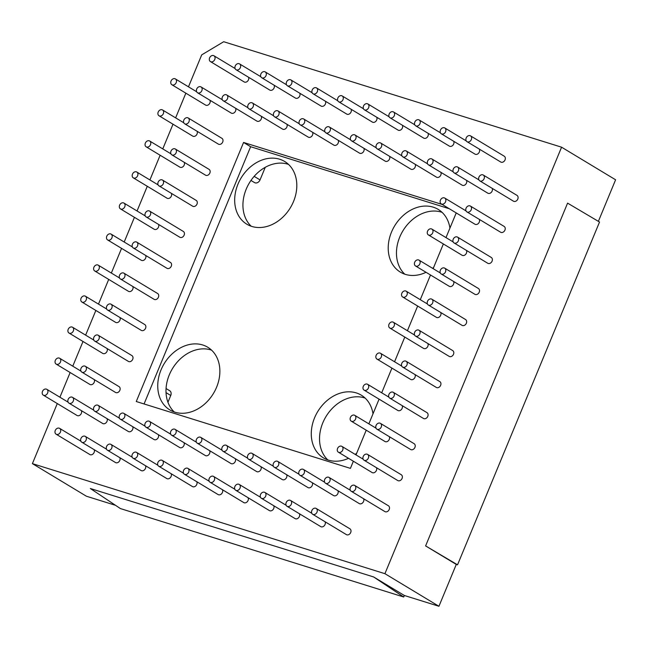 <?xml version="1.0" encoding="UTF-8"?>
<svg xmlns="http://www.w3.org/2000/svg" width="648" height="648" viewBox="0 0 648 648"><rect width="100%" height="100%" fill="white"/><g stroke="black" fill="none" stroke-linecap="round" stroke-linejoin="round"><path stroke-width="0.97" d="M265.259 167.306L260.042 179.901A4.325 3.402 121.1 0 1 255.109 182.849A4.325 3.402 121.1 0 1 254.518 182.59L250.97 180.444M456.281 564.424L425.606 545.916L567.583 203.132L599.53 222.037L457.545 564.821L456.281 564.424L438.939 606.277L384.92 573.683L561.581 147.193L615.6 179.788L598.379 221.357M438.939 606.277L404.344 595.48L403.712 597.002L120.382 508.559L90.339 488.519L373.669 576.971L404.344 595.48M115.522 505.319L86.419 496.23L32.4 463.636L384.92 573.683M561.581 147.193L223.706 41.723L201.714 54.869L188.479 86.824M185.855 93.166L175.624 117.863M173 124.205L162.769 148.902M160.137 155.245L149.915 179.942M147.282 186.284L137.052 210.981M134.428 217.331L124.197 242.02M121.565 248.37L111.343 273.059M108.71 279.41L98.48 304.098M95.855 310.449L85.625 335.138M83.001 341.488L72.77 366.177M70.138 372.527L59.916 397.216M57.283 403.566L32.4 463.636M425.606 545.916L457.545 564.821M403.712 597.002L373.669 576.971M442.228 204.468L243.575 142.455L136.266 401.525L350.406 468.374L353.363 461.23M355.995 454.888L366.225 430.191M368.85 423.849L379.08 399.152M381.704 392.801L391.935 368.113M394.567 361.762L404.789 337.073M407.422 330.723L417.652 306.034M420.277 299.684L430.507 274.995M433.139 268.645L443.362 243.956M445.994 237.605L456.224 212.917M81.389 410.638A3.394 2.665 121.1 0 1 80.765 414.356A3.394 2.665 121.1 0 1 77.477 415.676A3.394 2.665 121.1 0 1 77.015 415.465L43.303 395.126A3.394 2.665 -58.9 0 0 43.764 395.337A3.394 2.665 -58.9 0 0 47.498 393.32A3.394 2.665 -58.9 0 0 46.81 389.31A3.394 2.665 -58.9 0 0 46.348 389.108A3.394 2.665 -58.9 0 0 42.614 391.125A3.394 2.665 -58.9 0 0 43.303 395.126M94.243 379.598A3.394 2.665 121.1 0 1 93.628 383.316A3.394 2.665 121.1 0 1 90.331 384.637A3.394 2.665 121.1 0 1 89.87 384.426L56.157 364.087A3.394 2.665 121.1 0 1 55.477 360.086A3.394 2.665 121.1 0 1 59.203 358.069A3.394 2.665 121.1 0 1 59.673 358.271A3.394 2.665 121.1 0 1 60.353 362.281A3.394 2.665 121.1 0 1 56.627 364.298A3.394 2.665 121.1 0 1 56.157 364.087M107.098 348.559A3.394 2.665 121.1 0 1 106.483 352.277A3.394 2.665 121.1 0 1 103.194 353.597A3.394 2.665 121.1 0 1 102.724 353.387L69.02 333.048A3.394 2.665 121.1 0 1 68.332 329.046A3.394 2.665 121.1 0 1 72.066 327.029A3.394 2.665 121.1 0 1 72.527 327.232A3.394 2.665 121.1 0 1 73.216 331.241A3.394 2.665 121.1 0 1 69.482 333.258A3.394 2.665 121.1 0 1 69.02 333.048M119.961 317.52A3.394 2.665 121.1 0 1 119.337 321.238A3.394 2.665 121.1 0 1 116.049 322.558A3.394 2.665 121.1 0 1 115.587 322.348L81.875 302.009A3.394 2.665 121.1 0 1 81.186 298.007A3.394 2.665 121.1 0 1 84.92 295.99A3.394 2.665 121.1 0 1 85.382 296.193A3.394 2.665 121.1 0 1 86.071 300.202A3.394 2.665 121.1 0 1 82.337 302.219A3.394 2.665 121.1 0 1 81.875 302.009M132.816 286.481A3.394 2.665 121.1 0 1 132.192 290.199A3.394 2.665 121.1 0 1 128.903 291.519A3.394 2.665 121.1 0 1 128.442 291.308L94.73 270.969A3.394 2.665 121.1 0 1 94.041 266.968A3.394 2.665 121.1 0 1 97.775 264.951A3.394 2.665 121.1 0 1 98.237 265.154A3.394 2.665 121.1 0 1 98.925 269.163A3.394 2.665 121.1 0 1 95.191 271.18A3.394 2.665 121.1 0 1 94.73 270.969M145.67 255.442A3.394 2.665 121.1 0 1 145.055 259.159A3.394 2.665 121.1 0 1 141.758 260.48A3.394 2.665 121.1 0 1 141.296 260.269L107.592 239.93A3.394 2.665 121.1 0 1 106.904 235.929A3.394 2.665 121.1 0 1 110.63 233.904A3.394 2.665 121.1 0 1 111.1 234.114A3.394 2.665 121.1 0 1 111.788 238.124A3.394 2.665 121.1 0 1 108.054 240.141A3.394 2.665 121.1 0 1 107.592 239.93M94.187 449.688A3.394 2.665 121.1 0 1 93.563 453.406A3.394 2.665 121.1 0 1 90.275 454.726A3.394 2.665 121.1 0 1 89.813 454.515L56.101 434.176A3.394 2.665 121.1 0 1 55.412 430.175A3.394 2.665 121.1 0 1 59.146 428.158A3.394 2.665 121.1 0 1 59.608 428.36A3.394 2.665 121.1 0 1 60.296 432.37A3.394 2.665 121.1 0 1 56.57 434.387A3.394 2.665 121.1 0 1 56.101 434.176M119.84 457.699A3.394 2.665 121.1 0 1 119.224 461.408A3.394 2.665 121.1 0 1 115.935 462.737A3.394 2.665 121.1 0 1 115.466 462.526L81.761 442.187A3.394 2.665 121.1 0 1 81.073 438.186A3.394 2.665 121.1 0 1 84.807 436.161A3.394 2.665 121.1 0 1 85.269 436.371A3.394 2.665 121.1 0 1 85.957 440.373A3.394 2.665 121.1 0 1 82.223 442.398A3.394 2.665 121.1 0 1 81.761 442.187M145.5 465.701A3.394 2.665 121.1 0 1 144.877 469.419A3.394 2.665 121.1 0 1 141.588 470.74A3.394 2.665 121.1 0 1 141.126 470.537L107.414 450.198A3.394 2.665 121.1 0 1 106.726 446.189A3.394 2.665 121.1 0 1 110.46 444.172A3.394 2.665 121.1 0 1 110.921 444.382A3.394 2.665 121.1 0 1 111.61 448.384A3.394 2.665 121.1 0 1 107.876 450.409A3.394 2.665 121.1 0 1 107.414 450.198M171.153 473.712A3.394 2.665 121.1 0 1 170.537 477.43A3.394 2.665 121.1 0 1 167.249 478.75A3.394 2.665 121.1 0 1 166.779 478.548L133.075 458.209A3.394 2.665 121.1 0 1 132.386 454.199A3.394 2.665 121.1 0 1 136.121 452.183A3.394 2.665 121.1 0 1 136.582 452.393A3.394 2.665 121.1 0 1 137.271 456.395A3.394 2.665 121.1 0 1 133.537 458.411A3.394 2.665 121.1 0 1 133.075 458.209M196.814 481.723A3.394 2.665 121.1 0 1 196.19 485.441A3.394 2.665 121.1 0 1 192.902 486.761A3.394 2.665 121.1 0 1 192.44 486.551L158.728 466.212A3.394 2.665 121.1 0 1 158.039 462.21A3.394 2.665 121.1 0 1 161.773 460.193A3.394 2.665 121.1 0 1 162.235 460.396A3.394 2.665 121.1 0 1 162.923 464.405A3.394 2.665 121.1 0 1 159.189 466.422A3.394 2.665 121.1 0 1 158.728 466.212M222.466 489.734A3.394 2.665 121.1 0 1 221.851 493.452A3.394 2.665 121.1 0 1 218.554 494.772A3.394 2.665 121.1 0 1 218.093 494.562L184.388 474.223A3.394 2.665 121.1 0 1 183.7 470.221A3.394 2.665 121.1 0 1 187.434 468.196A3.394 2.665 121.1 0 1 187.896 468.407A3.394 2.665 121.1 0 1 188.584 472.408A3.394 2.665 121.1 0 1 184.85 474.433A3.394 2.665 121.1 0 1 184.388 474.223M107.042 418.649A3.394 2.665 121.1 0 1 106.426 422.366A3.394 2.665 121.1 0 1 103.129 423.687A3.394 2.665 121.1 0 1 102.668 423.476L68.963 403.137A3.394 2.665 121.1 0 1 68.275 399.136A3.394 2.665 121.1 0 1 72.009 397.111A3.394 2.665 121.1 0 1 72.471 397.321A3.394 2.665 121.1 0 1 73.159 401.331A3.394 2.665 121.1 0 1 69.425 403.348A3.394 2.665 121.1 0 1 68.963 403.137M132.702 426.651A3.394 2.665 121.1 0 1 132.079 430.369A3.394 2.665 121.1 0 1 128.79 431.698A3.394 2.665 121.1 0 1 128.328 431.487L94.616 411.148A3.394 2.665 121.1 0 1 93.928 407.147A3.394 2.665 121.1 0 1 97.662 405.122A3.394 2.665 121.1 0 1 98.123 405.332A3.394 2.665 121.1 0 1 98.812 409.334A3.394 2.665 121.1 0 1 95.078 411.359A3.394 2.665 121.1 0 1 94.616 411.148M158.355 434.662A3.394 2.665 121.1 0 1 157.739 438.38A3.394 2.665 121.1 0 1 154.443 439.7A3.394 2.665 121.1 0 1 153.981 439.498L120.269 419.159A3.394 2.665 121.1 0 1 119.588 415.149A3.394 2.665 121.1 0 1 123.314 413.132A3.394 2.665 121.1 0 1 123.784 413.343A3.394 2.665 121.1 0 1 124.473 417.344A3.394 2.665 121.1 0 1 120.739 419.361A3.394 2.665 121.1 0 1 120.269 419.159M184.016 442.673A3.394 2.665 121.1 0 1 183.392 446.391A3.394 2.665 121.1 0 1 180.103 447.711A3.394 2.665 121.1 0 1 179.642 447.501L145.93 427.17A3.394 2.665 121.1 0 1 145.241 423.16A3.394 2.665 121.1 0 1 148.975 421.143A3.394 2.665 121.1 0 1 149.437 421.354A3.394 2.665 121.1 0 1 150.125 425.355A3.394 2.665 121.1 0 1 146.391 427.372A3.394 2.665 121.1 0 1 145.93 427.17M209.669 450.684A3.394 2.665 121.1 0 1 209.053 454.402A3.394 2.665 121.1 0 1 205.756 455.722A3.394 2.665 121.1 0 1 205.294 455.512L171.582 435.173A3.394 2.665 121.1 0 1 170.902 431.171A3.394 2.665 121.1 0 1 174.628 429.154A3.394 2.665 121.1 0 1 175.098 429.357A3.394 2.665 121.1 0 1 175.778 433.366A3.394 2.665 121.1 0 1 172.052 435.383A3.394 2.665 121.1 0 1 171.582 435.173M235.329 458.695A3.394 2.665 121.1 0 1 234.706 462.413A3.394 2.665 121.1 0 1 231.417 463.733A3.394 2.665 121.1 0 1 230.947 463.523L197.243 443.183A3.394 2.665 121.1 0 1 196.555 439.182A3.394 2.665 121.1 0 1 200.289 437.157A3.394 2.665 121.1 0 1 200.75 437.368A3.394 2.665 121.1 0 1 201.439 441.369A3.394 2.665 121.1 0 1 197.705 443.394A3.394 2.665 121.1 0 1 197.243 443.183M85.325 366.282L119.038 386.621A3.394 2.665 121.1 0 1 119.718 390.623A3.394 2.665 121.1 0 1 115.992 392.648A3.394 2.665 121.1 0 1 115.522 392.437L81.818 372.098A3.394 2.665 121.1 0 1 81.13 368.096A3.394 2.665 121.1 0 1 84.864 366.071A3.394 2.665 121.1 0 1 85.325 366.282A3.394 2.665 121.1 0 1 86.014 370.283A3.394 2.665 121.1 0 1 82.28 372.308A3.394 2.665 121.1 0 1 81.818 372.098M98.18 335.243L131.892 355.582A3.394 2.665 121.1 0 1 132.581 359.583A3.394 2.665 121.1 0 1 128.847 361.608A3.394 2.665 121.1 0 1 128.385 361.398L94.673 341.059A3.394 2.665 121.1 0 1 93.984 337.057A3.394 2.665 121.1 0 1 97.718 335.032A3.394 2.665 121.1 0 1 98.18 335.243A3.394 2.665 121.1 0 1 98.869 339.244A3.394 2.665 121.1 0 1 95.135 341.269A3.394 2.665 121.1 0 1 94.673 341.059M111.043 304.204L144.747 324.543A3.394 2.665 121.1 0 1 145.436 328.544A3.394 2.665 121.1 0 1 141.701 330.569A3.394 2.665 121.1 0 1 141.24 330.359L107.528 310.019A3.394 2.665 121.1 0 1 106.847 306.018A3.394 2.665 121.1 0 1 110.573 303.993A3.394 2.665 121.1 0 1 111.043 304.204A3.394 2.665 121.1 0 1 111.723 308.205A3.394 2.665 121.1 0 1 107.997 310.23A3.394 2.665 121.1 0 1 107.528 310.019M123.898 273.164L157.61 293.504A3.394 2.665 121.1 0 1 158.29 297.505A3.394 2.665 121.1 0 1 154.564 299.53A3.394 2.665 121.1 0 1 154.094 299.319L120.39 278.98A3.394 2.665 121.1 0 1 119.702 274.979A3.394 2.665 121.1 0 1 123.436 272.954A3.394 2.665 121.1 0 1 123.898 273.164A3.394 2.665 121.1 0 1 124.586 277.166A3.394 2.665 121.1 0 1 120.852 279.191A3.394 2.665 121.1 0 1 120.39 278.98M136.752 242.125L170.465 262.464A3.394 2.665 121.1 0 1 171.153 266.466A3.394 2.665 121.1 0 1 167.419 268.491A3.394 2.665 121.1 0 1 166.957 268.28L133.245 247.941A3.394 2.665 121.1 0 1 132.556 243.94A3.394 2.665 121.1 0 1 136.291 241.915A3.394 2.665 121.1 0 1 136.752 242.125A3.394 2.665 121.1 0 1 137.441 246.127A3.394 2.665 121.1 0 1 133.707 248.152A3.394 2.665 121.1 0 1 133.245 247.941M209.96 100.238A3.394 2.665 121.1 0 1 209.336 103.955A3.394 2.665 121.1 0 1 206.048 105.284A3.394 2.665 121.1 0 1 205.586 105.073L171.874 84.734A3.394 2.665 121.1 0 1 171.185 80.733A3.394 2.665 121.1 0 1 174.919 78.708A3.394 2.665 121.1 0 1 175.381 78.918A3.394 2.665 121.1 0 1 176.07 82.92A3.394 2.665 121.1 0 1 172.336 84.945A3.394 2.665 121.1 0 1 171.874 84.734M197.097 131.285A3.394 2.665 121.1 0 1 196.482 134.995A3.394 2.665 121.1 0 1 193.185 136.323A3.394 2.665 121.1 0 1 192.723 136.112L159.019 115.773A3.394 2.665 121.1 0 1 158.331 111.772A3.394 2.665 121.1 0 1 162.065 109.747A3.394 2.665 121.1 0 1 162.527 109.958A3.394 2.665 121.1 0 1 163.215 113.959A3.394 2.665 121.1 0 1 159.481 115.984A3.394 2.665 121.1 0 1 159.019 115.773M184.243 162.324A3.394 2.665 121.1 0 1 183.627 166.042A3.394 2.665 121.1 0 1 180.33 167.362A3.394 2.665 121.1 0 1 179.869 167.152L146.156 146.812A3.394 2.665 121.1 0 1 145.476 142.811A3.394 2.665 121.1 0 1 149.202 140.786A3.394 2.665 121.1 0 1 149.672 140.997A3.394 2.665 121.1 0 1 150.352 144.998A3.394 2.665 121.1 0 1 146.626 147.023A3.394 2.665 121.1 0 1 146.156 146.812M171.388 193.363A3.394 2.665 121.1 0 1 170.764 197.081A3.394 2.665 121.1 0 1 167.476 198.401A3.394 2.665 121.1 0 1 167.014 198.191L133.302 177.852A3.394 2.665 121.1 0 1 132.613 173.85A3.394 2.665 121.1 0 1 136.347 171.825A3.394 2.665 121.1 0 1 136.809 172.036A3.394 2.665 121.1 0 1 137.498 176.037A3.394 2.665 121.1 0 1 133.763 178.062A3.394 2.665 121.1 0 1 133.302 177.852M158.533 224.402A3.394 2.665 121.1 0 1 157.91 228.12A3.394 2.665 121.1 0 1 154.621 229.441A3.394 2.665 121.1 0 1 154.151 229.23L120.447 208.891A3.394 2.665 121.1 0 1 119.758 204.889A3.394 2.665 121.1 0 1 123.493 202.864A3.394 2.665 121.1 0 1 123.954 203.075A3.394 2.665 121.1 0 1 124.643 207.077A3.394 2.665 121.1 0 1 120.909 209.101A3.394 2.665 121.1 0 1 120.447 208.891M235.613 108.248A3.394 2.665 121.1 0 1 234.997 111.966A3.394 2.665 121.1 0 1 231.701 113.287A3.394 2.665 121.1 0 1 231.239 113.084L197.527 92.745A3.394 2.665 121.1 0 1 196.846 88.736A3.394 2.665 121.1 0 1 200.572 86.719A3.394 2.665 121.1 0 1 201.042 86.929A3.394 2.665 121.1 0 1 201.722 90.931A3.394 2.665 121.1 0 1 197.996 92.948A3.394 2.665 121.1 0 1 197.527 92.745M188.179 117.968L221.891 138.308A3.394 2.665 121.1 0 1 222.58 142.309A3.394 2.665 121.1 0 1 218.846 144.326A3.394 2.665 121.1 0 1 218.384 144.123L184.672 123.784A3.394 2.665 121.1 0 1 183.983 119.775A3.394 2.665 121.1 0 1 187.718 117.758A3.394 2.665 121.1 0 1 188.179 117.968A3.394 2.665 121.1 0 1 188.868 121.97A3.394 2.665 121.1 0 1 185.134 123.995A3.394 2.665 121.1 0 1 184.672 123.784M175.325 149.008L209.037 169.347A3.394 2.665 121.1 0 1 209.717 173.348A3.394 2.665 121.1 0 1 205.991 175.373A3.394 2.665 121.1 0 1 205.521 175.163L171.817 154.823A3.394 2.665 121.1 0 1 171.129 150.814A3.394 2.665 121.1 0 1 174.863 148.797A3.394 2.665 121.1 0 1 175.325 149.008A3.394 2.665 121.1 0 1 176.013 153.009A3.394 2.665 121.1 0 1 172.279 155.034A3.394 2.665 121.1 0 1 171.817 154.823M162.47 180.047L196.174 200.386A3.394 2.665 121.1 0 1 196.862 204.387A3.394 2.665 121.1 0 1 193.128 206.412A3.394 2.665 121.1 0 1 192.667 206.202L158.963 185.863A3.394 2.665 121.1 0 1 158.274 181.861A3.394 2.665 121.1 0 1 162.008 179.836A3.394 2.665 121.1 0 1 162.47 180.047A3.394 2.665 121.1 0 1 163.158 184.048A3.394 2.665 121.1 0 1 159.424 186.073A3.394 2.665 121.1 0 1 158.963 185.863M149.607 211.086L183.319 231.425A3.394 2.665 121.1 0 1 184.008 235.427A3.394 2.665 121.1 0 1 180.274 237.452A3.394 2.665 121.1 0 1 179.812 237.241L146.1 216.902A3.394 2.665 121.1 0 1 145.411 212.9A3.394 2.665 121.1 0 1 149.145 210.875A3.394 2.665 121.1 0 1 149.607 211.086A3.394 2.665 121.1 0 1 150.296 215.087A3.394 2.665 121.1 0 1 146.57 217.112A3.394 2.665 121.1 0 1 146.1 216.902M274.128 85.22A3.394 2.665 121.1 0 1 273.505 88.938A3.394 2.665 121.1 0 1 270.216 90.258A3.394 2.665 121.1 0 1 269.754 90.048L236.042 69.709A3.394 2.665 121.1 0 1 235.354 65.707A3.394 2.665 121.1 0 1 239.088 63.69A3.394 2.665 121.1 0 1 239.549 63.893A3.394 2.665 121.1 0 1 240.238 67.902A3.394 2.665 121.1 0 1 236.504 69.919A3.394 2.665 121.1 0 1 236.042 69.709M299.781 93.231A3.394 2.665 121.1 0 1 299.165 96.949A3.394 2.665 121.1 0 1 295.869 98.269A3.394 2.665 121.1 0 1 295.407 98.059L261.703 77.72A3.394 2.665 121.1 0 1 261.014 73.718A3.394 2.665 121.1 0 1 264.749 71.701A3.394 2.665 121.1 0 1 265.21 71.904A3.394 2.665 121.1 0 1 265.899 75.913A3.394 2.665 121.1 0 1 262.165 77.93A3.394 2.665 121.1 0 1 261.703 77.72M325.442 101.242A3.394 2.665 121.1 0 1 324.818 104.96A3.394 2.665 121.1 0 1 321.529 106.28A3.394 2.665 121.1 0 1 321.068 106.069L287.356 85.73A3.394 2.665 121.1 0 1 286.667 81.729A3.394 2.665 121.1 0 1 290.401 79.704A3.394 2.665 121.1 0 1 290.863 79.915A3.394 2.665 121.1 0 1 291.551 83.916A3.394 2.665 121.1 0 1 287.817 85.941A3.394 2.665 121.1 0 1 287.356 85.73M351.095 109.245A3.394 2.665 121.1 0 1 350.479 112.963A3.394 2.665 121.1 0 1 347.182 114.291A3.394 2.665 121.1 0 1 346.721 114.08L313.016 93.741A3.394 2.665 121.1 0 1 312.328 89.732A3.394 2.665 121.1 0 1 316.062 87.715A3.394 2.665 121.1 0 1 316.524 87.925A3.394 2.665 121.1 0 1 317.212 91.927A3.394 2.665 121.1 0 1 313.478 93.952A3.394 2.665 121.1 0 1 313.016 93.741M261.274 116.259A3.394 2.665 121.1 0 1 260.65 119.977A3.394 2.665 121.1 0 1 257.361 121.298A3.394 2.665 121.1 0 1 256.892 121.095L223.187 100.756A3.394 2.665 121.1 0 1 222.499 96.746A3.394 2.665 121.1 0 1 226.233 94.73A3.394 2.665 121.1 0 1 226.695 94.94A3.394 2.665 121.1 0 1 227.383 98.942A3.394 2.665 121.1 0 1 223.649 100.958A3.394 2.665 121.1 0 1 223.187 100.756M286.926 124.27A3.394 2.665 121.1 0 1 286.303 127.988A3.394 2.665 121.1 0 1 283.014 129.308A3.394 2.665 121.1 0 1 282.552 129.098L248.84 108.759A3.394 2.665 121.1 0 1 248.16 104.757A3.394 2.665 121.1 0 1 251.886 102.74A3.394 2.665 121.1 0 1 252.356 102.943A3.394 2.665 121.1 0 1 253.036 106.952A3.394 2.665 121.1 0 1 249.31 108.969A3.394 2.665 121.1 0 1 248.84 108.759M312.587 132.281A3.394 2.665 121.1 0 1 311.963 135.999A3.394 2.665 121.1 0 1 308.675 137.319A3.394 2.665 121.1 0 1 308.205 137.109L274.501 116.77A3.394 2.665 121.1 0 1 273.812 112.768A3.394 2.665 121.1 0 1 277.546 110.743A3.394 2.665 121.1 0 1 278.008 110.954A3.394 2.665 121.1 0 1 278.697 114.955A3.394 2.665 121.1 0 1 274.963 116.98A3.394 2.665 121.1 0 1 274.501 116.77M338.24 140.284A3.394 2.665 121.1 0 1 337.616 144.002A3.394 2.665 121.1 0 1 334.328 145.33A3.394 2.665 121.1 0 1 333.866 145.12L300.154 124.781A3.394 2.665 121.1 0 1 299.465 120.779A3.394 2.665 121.1 0 1 303.199 118.754A3.394 2.665 121.1 0 1 303.661 118.965A3.394 2.665 121.1 0 1 304.349 122.966A3.394 2.665 121.1 0 1 300.623 124.991A3.394 2.665 121.1 0 1 300.154 124.781M354.691 485.425L388.395 505.764A3.394 2.665 121.1 0 1 389.084 509.765A3.394 2.665 121.1 0 1 385.358 511.782A3.394 2.665 121.1 0 1 384.888 511.58L351.184 491.241A3.394 2.665 121.1 0 1 350.495 487.231A3.394 2.665 121.1 0 1 354.229 485.214A3.394 2.665 121.1 0 1 354.691 485.425A3.394 2.665 121.1 0 1 355.379 489.426A3.394 2.665 121.1 0 1 351.645 491.451A3.394 2.665 121.1 0 1 351.184 491.241M367.546 454.386L401.258 474.725A3.394 2.665 121.1 0 1 401.946 478.726A3.394 2.665 121.1 0 1 398.212 480.743A3.394 2.665 121.1 0 1 397.751 480.541L364.038 460.202A3.394 2.665 121.1 0 1 363.35 456.192A3.394 2.665 121.1 0 1 367.084 454.175A3.394 2.665 121.1 0 1 367.546 454.386A3.394 2.665 121.1 0 1 368.234 458.387A3.394 2.665 121.1 0 1 364.5 460.404A3.394 2.665 121.1 0 1 364.038 460.202M380.4 423.346L414.113 443.686A3.394 2.665 121.1 0 1 414.801 447.687A3.394 2.665 121.1 0 1 411.067 449.704A3.394 2.665 121.1 0 1 410.605 449.501L376.893 429.162A3.394 2.665 121.1 0 1 376.204 425.153A3.394 2.665 121.1 0 1 379.939 423.136A3.394 2.665 121.1 0 1 380.4 423.346A3.394 2.665 121.1 0 1 381.089 427.348A3.394 2.665 121.1 0 1 377.363 429.365A3.394 2.665 121.1 0 1 376.893 429.162M393.263 392.307L426.967 412.646A3.394 2.665 121.1 0 1 427.656 416.648A3.394 2.665 121.1 0 1 423.922 418.665A3.394 2.665 121.1 0 1 423.46 418.462L389.756 398.123A3.394 2.665 121.1 0 1 389.067 394.114A3.394 2.665 121.1 0 1 392.793 392.097A3.394 2.665 121.1 0 1 393.263 392.307A3.394 2.665 121.1 0 1 393.952 396.309A3.394 2.665 121.1 0 1 390.218 398.326A3.394 2.665 121.1 0 1 389.756 398.123M406.118 361.268L439.83 381.607A3.394 2.665 121.1 0 1 440.51 385.609A3.394 2.665 121.1 0 1 436.784 387.626A3.394 2.665 121.1 0 1 436.315 387.423L402.611 367.084A3.394 2.665 121.1 0 1 401.922 363.074A3.394 2.665 121.1 0 1 405.656 361.058A3.394 2.665 121.1 0 1 406.118 361.268A3.394 2.665 121.1 0 1 406.806 365.269A3.394 2.665 121.1 0 1 403.072 367.286A3.394 2.665 121.1 0 1 402.611 367.084M418.973 330.229L452.685 350.568A3.394 2.665 121.1 0 1 453.373 354.569A3.394 2.665 121.1 0 1 449.639 356.586A3.394 2.665 121.1 0 1 449.177 356.384L415.465 336.045A3.394 2.665 121.1 0 1 414.777 332.035A3.394 2.665 121.1 0 1 418.511 330.018A3.394 2.665 121.1 0 1 418.973 330.229A3.394 2.665 121.1 0 1 419.661 334.23A3.394 2.665 121.1 0 1 415.927 336.247A3.394 2.665 121.1 0 1 415.465 336.045M316.175 508.453L349.888 528.792A3.394 2.665 121.1 0 1 350.576 532.794A3.394 2.665 121.1 0 1 346.842 534.819A3.394 2.665 121.1 0 1 346.38 534.608L312.668 514.269A3.394 2.665 121.1 0 1 311.98 510.268A3.394 2.665 121.1 0 1 315.714 508.243A3.394 2.665 121.1 0 1 316.175 508.453A3.394 2.665 121.1 0 1 316.864 512.455A3.394 2.665 121.1 0 1 313.13 514.48A3.394 2.665 121.1 0 1 312.668 514.269M325.094 521.77A3.394 2.665 121.1 0 1 324.478 525.488A3.394 2.665 121.1 0 1 321.181 526.808A3.394 2.665 121.1 0 1 320.72 526.597L287.007 506.258A3.394 2.665 121.1 0 1 286.327 502.257A3.394 2.665 121.1 0 1 290.053 500.24A3.394 2.665 121.1 0 1 290.523 500.442A3.394 2.665 121.1 0 1 291.203 504.452A3.394 2.665 121.1 0 1 287.477 506.469A3.394 2.665 121.1 0 1 287.007 506.258M299.441 513.759A3.394 2.665 121.1 0 1 298.817 517.477A3.394 2.665 121.1 0 1 295.529 518.797A3.394 2.665 121.1 0 1 295.067 518.586L261.355 498.247A3.394 2.665 121.1 0 1 260.666 494.246A3.394 2.665 121.1 0 1 264.4 492.229A3.394 2.665 121.1 0 1 264.862 492.431A3.394 2.665 121.1 0 1 265.55 496.441A3.394 2.665 121.1 0 1 261.816 498.458A3.394 2.665 121.1 0 1 261.355 498.247M273.78 505.748A3.394 2.665 121.1 0 1 273.164 509.466A3.394 2.665 121.1 0 1 269.868 510.786A3.394 2.665 121.1 0 1 269.406 510.584L235.702 490.244A3.394 2.665 121.1 0 1 235.013 486.235A3.394 2.665 121.1 0 1 238.739 484.218A3.394 2.665 121.1 0 1 239.209 484.429A3.394 2.665 121.1 0 1 239.898 488.43A3.394 2.665 121.1 0 1 236.164 490.447A3.394 2.665 121.1 0 1 235.702 490.244M248.127 497.737A3.394 2.665 121.1 0 1 247.504 501.455A3.394 2.665 121.1 0 1 244.215 502.783A3.394 2.665 121.1 0 1 243.753 502.573L210.041 482.234A3.394 2.665 121.1 0 1 209.353 478.232A3.394 2.665 121.1 0 1 213.087 476.207A3.394 2.665 121.1 0 1 213.548 476.418A3.394 2.665 121.1 0 1 214.237 480.419A3.394 2.665 121.1 0 1 210.503 482.444A3.394 2.665 121.1 0 1 210.041 482.234M363.609 498.741A3.394 2.665 121.1 0 1 362.985 502.451A3.394 2.665 121.1 0 1 359.697 503.78A3.394 2.665 121.1 0 1 359.235 503.569L325.523 483.23A3.394 2.665 121.1 0 1 324.834 479.228A3.394 2.665 121.1 0 1 328.568 477.203A3.394 2.665 121.1 0 1 329.03 477.414A3.394 2.665 121.1 0 1 329.719 481.415A3.394 2.665 121.1 0 1 325.985 483.44A3.394 2.665 121.1 0 1 325.523 483.23M337.948 490.73A3.394 2.665 121.1 0 1 337.333 494.448A3.394 2.665 121.1 0 1 334.044 495.769A3.394 2.665 121.1 0 1 333.574 495.558L299.87 475.219A3.394 2.665 121.1 0 1 299.182 471.218A3.394 2.665 121.1 0 1 302.916 469.201A3.394 2.665 121.1 0 1 303.377 469.403A3.394 2.665 121.1 0 1 304.066 473.413A3.394 2.665 121.1 0 1 300.332 475.43A3.394 2.665 121.1 0 1 299.87 475.219M312.296 482.72A3.394 2.665 121.1 0 1 311.672 486.437A3.394 2.665 121.1 0 1 308.383 487.758A3.394 2.665 121.1 0 1 307.921 487.547L274.209 467.208A3.394 2.665 121.1 0 1 273.521 463.207A3.394 2.665 121.1 0 1 277.255 461.19A3.394 2.665 121.1 0 1 277.725 461.392A3.394 2.665 121.1 0 1 278.405 465.402A3.394 2.665 121.1 0 1 274.679 467.419A3.394 2.665 121.1 0 1 274.209 467.208M286.643 474.709A3.394 2.665 121.1 0 1 286.019 478.427A3.394 2.665 121.1 0 1 282.731 479.747A3.394 2.665 121.1 0 1 282.261 479.544L248.557 459.205A3.394 2.665 121.1 0 1 247.868 455.196A3.394 2.665 121.1 0 1 251.602 453.179A3.394 2.665 121.1 0 1 252.064 453.389A3.394 2.665 121.1 0 1 252.752 457.391A3.394 2.665 121.1 0 1 249.018 459.408A3.394 2.665 121.1 0 1 248.557 459.205M260.982 466.698A3.394 2.665 121.1 0 1 260.358 470.416A3.394 2.665 121.1 0 1 257.07 471.744A3.394 2.665 121.1 0 1 256.608 471.533L222.896 451.194A3.394 2.665 121.1 0 1 222.215 447.193A3.394 2.665 121.1 0 1 225.941 445.168A3.394 2.665 121.1 0 1 226.411 445.379A3.394 2.665 121.1 0 1 227.092 449.38A3.394 2.665 121.1 0 1 223.366 451.405A3.394 2.665 121.1 0 1 222.896 451.194M376.464 467.694A3.394 2.665 121.1 0 1 375.848 471.412A3.394 2.665 121.1 0 1 372.551 472.74A3.394 2.665 121.1 0 1 372.09 472.53L338.386 452.191A3.394 2.665 121.1 0 1 337.697 448.189A3.394 2.665 121.1 0 1 341.423 446.164A3.394 2.665 121.1 0 1 341.893 446.375A3.394 2.665 121.1 0 1 342.581 450.376A3.394 2.665 121.1 0 1 338.847 452.401A3.394 2.665 121.1 0 1 338.386 452.191M389.318 436.655A3.394 2.665 121.1 0 1 388.703 440.373A3.394 2.665 121.1 0 1 385.414 441.701A3.394 2.665 121.1 0 1 384.944 441.49L351.24 421.151A3.394 2.665 121.1 0 1 350.552 417.15A3.394 2.665 121.1 0 1 354.286 415.125A3.394 2.665 121.1 0 1 354.748 415.336A3.394 2.665 121.1 0 1 355.436 419.337A3.394 2.665 121.1 0 1 351.702 421.362A3.394 2.665 121.1 0 1 351.24 421.151M402.181 405.616A3.394 2.665 121.1 0 1 401.558 409.334A3.394 2.665 121.1 0 1 398.269 410.662A3.394 2.665 121.1 0 1 397.807 410.451L364.095 390.112A3.394 2.665 121.1 0 1 363.406 386.111A3.394 2.665 121.1 0 1 367.141 384.086A3.394 2.665 121.1 0 1 367.602 384.296A3.394 2.665 121.1 0 1 368.291 388.298A3.394 2.665 121.1 0 1 364.557 390.323A3.394 2.665 121.1 0 1 364.095 390.112M415.036 374.576A3.394 2.665 121.1 0 1 414.412 378.294A3.394 2.665 121.1 0 1 411.124 379.623A3.394 2.665 121.1 0 1 410.662 379.412L376.95 359.073A3.394 2.665 121.1 0 1 376.269 355.064A3.394 2.665 121.1 0 1 379.995 353.047A3.394 2.665 121.1 0 1 380.465 353.257A3.394 2.665 121.1 0 1 381.146 357.259A3.394 2.665 121.1 0 1 377.42 359.284A3.394 2.665 121.1 0 1 376.95 359.073M427.891 343.537A3.394 2.665 121.1 0 1 427.275 347.255A3.394 2.665 121.1 0 1 423.978 348.575A3.394 2.665 121.1 0 1 423.517 348.373L389.812 328.034A3.394 2.665 121.1 0 1 389.124 324.024A3.394 2.665 121.1 0 1 392.858 322.007A3.394 2.665 121.1 0 1 393.32 322.218A3.394 2.665 121.1 0 1 394.008 326.219A3.394 2.665 121.1 0 1 390.274 328.244A3.394 2.665 121.1 0 1 389.812 328.034M483.262 175.025L516.966 195.364A3.394 2.665 121.1 0 1 517.655 199.373A3.394 2.665 121.1 0 1 513.921 201.39A3.394 2.665 121.1 0 1 513.459 201.18L479.755 180.841A3.394 2.665 121.1 0 1 479.066 176.839A3.394 2.665 121.1 0 1 482.792 174.822A3.394 2.665 121.1 0 1 483.262 175.025A3.394 2.665 121.1 0 1 483.951 179.034A3.394 2.665 121.1 0 1 480.217 181.051A3.394 2.665 121.1 0 1 479.755 180.841M470.399 206.064L504.112 226.403A3.394 2.665 121.1 0 1 504.8 230.413A3.394 2.665 121.1 0 1 501.066 232.43A3.394 2.665 121.1 0 1 500.604 232.219L466.892 211.88A3.394 2.665 121.1 0 1 466.204 207.878A3.394 2.665 121.1 0 1 469.938 205.862A3.394 2.665 121.1 0 1 470.399 206.064A3.394 2.665 121.1 0 1 471.088 210.074A3.394 2.665 121.1 0 1 467.354 212.09A3.394 2.665 121.1 0 1 466.892 211.88M457.545 237.103L491.257 257.442A3.394 2.665 121.1 0 1 491.945 261.452A3.394 2.665 121.1 0 1 488.211 263.469A3.394 2.665 121.1 0 1 487.75 263.258L454.037 242.919A3.394 2.665 121.1 0 1 453.349 238.918A3.394 2.665 121.1 0 1 457.083 236.901A3.394 2.665 121.1 0 1 457.545 237.103A3.394 2.665 121.1 0 1 458.233 241.113A3.394 2.665 121.1 0 1 454.499 243.13A3.394 2.665 121.1 0 1 454.037 242.919M444.69 268.142L478.394 288.481A3.394 2.665 121.1 0 1 479.083 292.491A3.394 2.665 121.1 0 1 475.357 294.508A3.394 2.665 121.1 0 1 474.887 294.297L441.183 273.958A3.394 2.665 121.1 0 1 440.494 269.957A3.394 2.665 121.1 0 1 444.228 267.94A3.394 2.665 121.1 0 1 444.69 268.142A3.394 2.665 121.1 0 1 445.379 272.152A3.394 2.665 121.1 0 1 441.644 274.169A3.394 2.665 121.1 0 1 441.183 273.958M431.835 299.19L465.539 319.521A3.394 2.665 121.1 0 1 466.228 323.53A3.394 2.665 121.1 0 1 462.494 325.547A3.394 2.665 121.1 0 1 462.032 325.337L428.32 305.006A3.394 2.665 121.1 0 1 427.64 300.996A3.394 2.665 121.1 0 1 431.365 298.979A3.394 2.665 121.1 0 1 431.835 299.19A3.394 2.665 121.1 0 1 432.516 303.191A3.394 2.665 121.1 0 1 428.79 305.208A3.394 2.665 121.1 0 1 428.32 305.006M492.18 188.341A3.394 2.665 121.1 0 1 491.557 192.059A3.394 2.665 121.1 0 1 488.268 193.379A3.394 2.665 121.1 0 1 487.806 193.177L454.094 172.838A3.394 2.665 121.1 0 1 453.406 168.828A3.394 2.665 121.1 0 1 457.14 166.811A3.394 2.665 121.1 0 1 457.601 167.022A3.394 2.665 121.1 0 1 458.29 171.023A3.394 2.665 121.1 0 1 454.556 173.04A3.394 2.665 121.1 0 1 454.094 172.838M479.318 219.38A3.394 2.665 121.1 0 1 478.702 223.098A3.394 2.665 121.1 0 1 475.413 224.419A3.394 2.665 121.1 0 1 474.944 224.216L441.239 203.877A3.394 2.665 121.1 0 1 440.551 199.868A3.394 2.665 121.1 0 1 444.285 197.851A3.394 2.665 121.1 0 1 444.747 198.061A3.394 2.665 121.1 0 1 445.435 202.063A3.394 2.665 121.1 0 1 441.701 204.079A3.394 2.665 121.1 0 1 441.239 203.877M466.463 250.42A3.394 2.665 121.1 0 1 465.847 254.138A3.394 2.665 121.1 0 1 462.55 255.458A3.394 2.665 121.1 0 1 462.089 255.255L428.377 234.916A3.394 2.665 121.1 0 1 427.696 230.907A3.394 2.665 121.1 0 1 431.422 228.89A3.394 2.665 121.1 0 1 431.892 229.1A3.394 2.665 121.1 0 1 432.58 233.102A3.394 2.665 121.1 0 1 428.846 235.119A3.394 2.665 121.1 0 1 428.377 234.916M453.608 281.459A3.394 2.665 121.1 0 1 452.984 285.177A3.394 2.665 121.1 0 1 449.696 286.497A3.394 2.665 121.1 0 1 449.234 286.295L415.522 265.955A3.394 2.665 121.1 0 1 414.833 261.946A3.394 2.665 121.1 0 1 418.568 259.929A3.394 2.665 121.1 0 1 419.029 260.14A3.394 2.665 121.1 0 1 419.718 264.141A3.394 2.665 121.1 0 1 415.984 266.158A3.394 2.665 121.1 0 1 415.522 265.955M440.753 312.498A3.394 2.665 121.1 0 1 440.13 316.216A3.394 2.665 121.1 0 1 436.841 317.536A3.394 2.665 121.1 0 1 436.379 317.334L402.667 296.995A3.394 2.665 121.1 0 1 401.979 292.985A3.394 2.665 121.1 0 1 405.713 290.968A3.394 2.665 121.1 0 1 406.175 291.179A3.394 2.665 121.1 0 1 406.863 295.18A3.394 2.665 121.1 0 1 403.129 297.197A3.394 2.665 121.1 0 1 402.667 296.995M479.261 149.072A3.394 2.665 121.1 0 1 478.848 152.888A3.394 2.665 121.1 0 1 475.47 154.329A3.394 2.665 121.1 0 1 475 154.127L441.296 133.788A3.394 2.665 121.1 0 1 440.608 129.778A3.394 2.665 121.1 0 1 444.342 127.761A3.394 2.665 121.1 0 1 444.803 127.972A3.394 2.665 121.1 0 1 445.492 131.973A3.394 2.665 121.1 0 1 441.758 133.99A3.394 2.665 121.1 0 1 441.296 133.788M453.721 141.28A3.394 2.665 121.1 0 1 453.106 144.998A3.394 2.665 121.1 0 1 449.809 146.327A3.394 2.665 121.1 0 1 449.348 146.116L415.635 125.777A3.394 2.665 121.1 0 1 414.955 121.775A3.394 2.665 121.1 0 1 418.681 119.75A3.394 2.665 121.1 0 1 419.151 119.961A3.394 2.665 121.1 0 1 419.831 123.962A3.394 2.665 121.1 0 1 416.105 125.987A3.394 2.665 121.1 0 1 415.635 125.777M428.069 133.277A3.394 2.665 121.1 0 1 427.445 136.995A3.394 2.665 121.1 0 1 424.156 138.316A3.394 2.665 121.1 0 1 423.695 138.105L389.983 117.766A3.394 2.665 121.1 0 1 389.294 113.764A3.394 2.665 121.1 0 1 393.028 111.739A3.394 2.665 121.1 0 1 393.49 111.95A3.394 2.665 121.1 0 1 394.178 115.96A3.394 2.665 121.1 0 1 390.444 117.977A3.394 2.665 121.1 0 1 389.983 117.766M402.408 125.267A3.394 2.665 121.1 0 1 401.792 128.984A3.394 2.665 121.1 0 1 398.496 130.305A3.394 2.665 121.1 0 1 398.034 130.094L364.322 109.755A3.394 2.665 121.1 0 1 363.641 105.754A3.394 2.665 121.1 0 1 367.367 103.737A3.394 2.665 121.1 0 1 367.837 103.939A3.394 2.665 121.1 0 1 368.526 107.949A3.394 2.665 121.1 0 1 364.792 109.966A3.394 2.665 121.1 0 1 364.322 109.755M466.52 180.33A3.394 2.665 121.1 0 1 465.904 184.048A3.394 2.665 121.1 0 1 462.607 185.369A3.394 2.665 121.1 0 1 462.145 185.166L428.441 164.827A3.394 2.665 121.1 0 1 427.753 160.817A3.394 2.665 121.1 0 1 431.487 158.801A3.394 2.665 121.1 0 1 431.949 159.011A3.394 2.665 121.1 0 1 432.637 163.013A3.394 2.665 121.1 0 1 428.903 165.038A3.394 2.665 121.1 0 1 428.441 164.827M440.867 172.328A3.394 2.665 121.1 0 1 440.243 176.037A3.394 2.665 121.1 0 1 436.955 177.366A3.394 2.665 121.1 0 1 436.493 177.155L402.781 156.816A3.394 2.665 121.1 0 1 402.092 152.815A3.394 2.665 121.1 0 1 405.826 150.79A3.394 2.665 121.1 0 1 406.288 151A3.394 2.665 121.1 0 1 406.976 155.002A3.394 2.665 121.1 0 1 403.242 157.027A3.394 2.665 121.1 0 1 402.781 156.816M415.206 164.317A3.394 2.665 121.1 0 1 414.59 168.035A3.394 2.665 121.1 0 1 411.302 169.355A3.394 2.665 121.1 0 1 410.832 169.144L377.128 148.805A3.394 2.665 121.1 0 1 376.439 144.804A3.394 2.665 121.1 0 1 380.174 142.787A3.394 2.665 121.1 0 1 380.635 142.989A3.394 2.665 121.1 0 1 381.324 146.999A3.394 2.665 121.1 0 1 377.59 149.016A3.394 2.665 121.1 0 1 377.128 148.805M389.553 156.306A3.394 2.665 121.1 0 1 388.93 160.024A3.394 2.665 121.1 0 1 385.641 161.344A3.394 2.665 121.1 0 1 385.179 161.133L351.467 140.794A3.394 2.665 121.1 0 1 350.779 136.793A3.394 2.665 121.1 0 1 354.513 134.776A3.394 2.665 121.1 0 1 354.974 134.978A3.394 2.665 121.1 0 1 355.663 138.988A3.394 2.665 121.1 0 1 351.929 141.005A3.394 2.665 121.1 0 1 351.467 140.794M376.755 117.256A3.394 2.665 121.1 0 1 376.132 120.974A3.394 2.665 121.1 0 1 372.843 122.294A3.394 2.665 121.1 0 1 372.381 122.091L338.669 101.752A3.394 2.665 121.1 0 1 337.981 97.743A3.394 2.665 121.1 0 1 341.715 95.726A3.394 2.665 121.1 0 1 342.176 95.936A3.394 2.665 121.1 0 1 342.865 99.938A3.394 2.665 121.1 0 1 339.131 101.955A3.394 2.665 121.1 0 1 338.669 101.752M363.893 148.295A3.394 2.665 121.1 0 1 363.277 152.013A3.394 2.665 121.1 0 1 359.988 153.333A3.394 2.665 121.1 0 1 359.519 153.131L325.814 132.791A3.394 2.665 121.1 0 1 325.126 128.782A3.394 2.665 121.1 0 1 328.86 126.765A3.394 2.665 121.1 0 1 329.322 126.976A3.394 2.665 121.1 0 1 330.01 130.977A3.394 2.665 121.1 0 1 326.276 132.994A3.394 2.665 121.1 0 1 325.814 132.791M248.605 77.29A3.394 2.665 121.1 0 1 247.82 80.911A3.394 2.665 121.1 0 1 244.612 82.126A3.394 2.665 121.1 0 1 244.15 81.923L210.438 61.584A3.394 2.665 121.1 0 1 209.75 57.575A3.394 2.665 121.1 0 1 213.484 55.558A3.394 2.665 121.1 0 1 213.945 55.768A3.394 2.665 121.1 0 1 214.634 59.77A3.394 2.665 121.1 0 1 210.9 61.787A3.394 2.665 121.1 0 1 210.438 61.584M470.513 135.853L504.217 156.192A3.394 2.665 121.1 0 1 504.905 160.202A3.394 2.665 121.1 0 1 501.171 162.219A3.394 2.665 121.1 0 1 500.71 162.008L467.005 141.669A3.394 2.665 121.1 0 1 466.317 137.668A3.394 2.665 121.1 0 1 470.051 135.651A3.394 2.665 121.1 0 1 470.513 135.853A3.394 2.665 121.1 0 1 471.201 139.863A3.394 2.665 121.1 0 1 467.467 141.88A3.394 2.665 121.1 0 1 467.005 141.669M243.575 142.455L250.63 146.715L144.067 403.963M449.283 208.729L250.63 146.715M202.727 344.979A36.628 28.779 121.1 0 1 207.725 347.223A36.628 28.779 121.1 0 1 215.136 390.404A36.628 28.779 121.1 0 1 174.887 412.185A36.628 28.779 121.1 0 1 169.881 409.941A36.628 28.779 121.1 0 1 162.478 366.76A36.628 28.779 121.1 0 1 202.727 344.979M279.669 159.23A36.628 28.779 121.1 0 1 284.666 161.474A36.628 28.779 121.1 0 1 292.078 204.655A36.628 28.779 121.1 0 1 251.829 226.436A36.628 28.779 121.1 0 1 246.823 224.192A36.628 28.779 121.1 0 1 239.412 181.011A36.628 28.779 121.1 0 1 279.669 159.23M348.519 458.306A36.628 28.779 121.1 0 1 328.423 460.12A36.628 28.779 121.1 0 1 323.417 457.869A36.628 28.779 121.1 0 1 316.013 414.688A36.628 28.779 121.1 0 1 356.262 392.907A36.628 28.779 121.1 0 1 361.26 395.15A36.628 28.779 121.1 0 1 373.005 413.821M356.675 453.244A36.628 28.779 121.1 0 1 355.177 454.394M426.036 272.29A36.628 28.779 121.1 0 1 405.356 274.371A36.628 28.779 121.1 0 1 400.359 272.12A36.628 28.779 121.1 0 1 392.947 228.938A36.628 28.779 121.1 0 1 433.196 207.158A36.628 28.779 121.1 0 1 438.202 209.401A36.628 28.779 121.1 0 1 449.939 228.072M433.609 267.494A36.628 28.779 121.1 0 1 432.572 268.304M174.28 411.99A36.628 28.779 121.1 0 1 172.206 369.036A36.628 28.779 121.1 0 1 210.973 349.952A36.628 28.779 121.1 0 1 211.588 350.155M251.213 226.241A36.628 28.779 121.1 0 1 249.148 183.287A36.628 28.779 121.1 0 1 287.915 164.203A36.628 28.779 121.1 0 1 288.522 164.406M327.815 459.918A36.628 28.779 121.1 0 1 325.742 416.964A36.628 28.779 121.1 0 1 364.508 397.88A36.628 28.779 121.1 0 1 365.124 398.083M404.749 274.169A36.628 28.779 121.1 0 1 402.675 231.215A36.628 28.779 121.1 0 1 441.45 212.139A36.628 28.779 121.1 0 1 442.058 212.333M166.058 388.541L169.703 390.736A4.325 3.402 121.1 0 1 170.748 395.474L167.945 402.254M166.026 392.623L170.748 395.474M254.162 176.361L260.042 179.901M68.097 402.157L46.81 389.31M80.951 371.118L59.673 358.271M93.806 340.079L72.527 327.232M106.669 309.039L85.382 296.193M119.524 277.992L98.237 265.154M132.378 246.953L111.1 234.114M80.895 441.199L59.608 428.36M106.547 449.21L85.269 436.371M132.208 457.221L110.921 444.382M157.861 465.232L136.582 452.393M183.522 473.243L162.235 460.396M209.174 481.245L187.896 468.407M93.749 410.16L72.471 397.321M119.41 418.171L98.123 405.332M145.063 426.182L123.784 413.343M170.724 434.192L149.437 421.354M196.376 442.203L175.098 429.357M222.029 450.206L200.75 437.368M196.66 91.757L175.381 78.918M183.805 122.796L162.527 109.958M170.951 153.835L149.672 140.997M158.096 184.874L136.809 172.036M145.233 215.914L123.954 203.075M222.321 99.768L201.042 86.929M260.836 76.739L239.549 63.893M286.489 84.75L265.21 71.904M312.15 92.753L290.863 79.915M337.802 100.764L316.524 87.925M247.973 107.779L226.695 94.94M273.634 115.79L252.356 102.943M299.287 123.792L278.008 110.954M324.948 131.803L303.661 118.965M311.801 513.289L290.523 500.442M286.149 505.278L264.862 492.431M260.488 497.267L239.209 484.429M234.835 489.256L213.548 476.418M350.317 490.253L329.03 477.414M324.656 482.242L303.377 469.403M299.003 474.239L277.725 461.392M273.343 466.228L252.064 453.389M247.69 458.217L226.411 445.379M363.172 459.213L341.893 446.375M376.026 428.174L354.748 415.336M388.889 397.135L367.602 384.296M401.744 366.096L380.465 353.257M414.599 335.057L393.32 322.218M478.888 179.861L457.601 167.022M466.025 210.9L444.747 198.061M453.171 241.939L431.892 229.1M440.316 272.978L419.029 260.14M427.453 304.017L406.175 291.179M466.252 140.916L444.803 127.972M440.429 132.799L419.151 119.961M414.777 124.789L393.49 111.95M389.116 116.786L367.837 103.939M453.227 171.85L431.949 159.011M427.575 163.839L406.288 151M401.914 155.828L380.635 142.989M376.261 147.825L354.974 134.978M363.463 108.775L342.176 95.936M350.6 139.814L329.322 126.976M235.094 68.526L213.945 55.768"/></g></svg>
